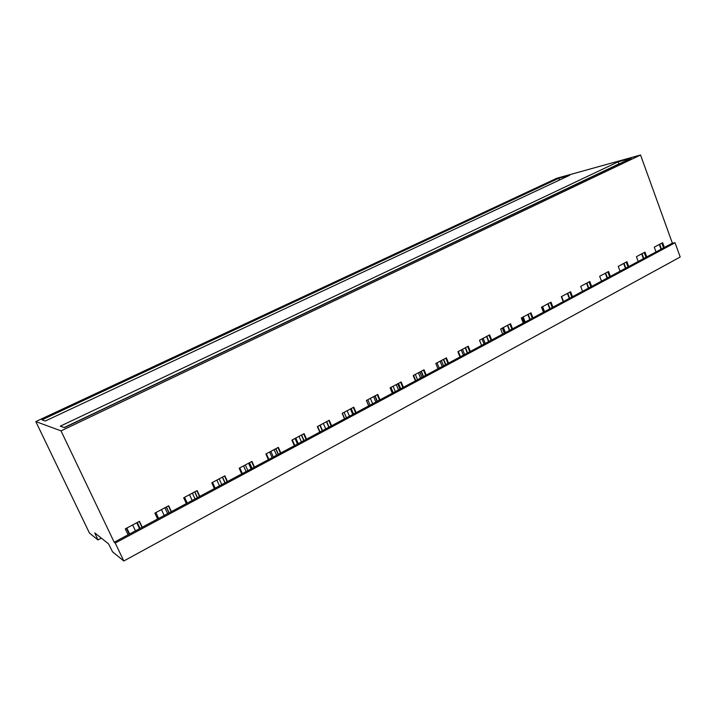 <?xml version="1.0" encoding="UTF-8"?>
<svg xmlns="http://www.w3.org/2000/svg" width="716" height="716" viewBox="0 0 716 716"><rect width="100%" height="100%" fill="white"/><g stroke="black" fill="none" stroke-linecap="round" stroke-linejoin="round"><path stroke-width="1.07" d="M108.519 543.838L112.528 551.803L123.805 560.986L680.2 257.026L675.054 242.76L672.378 243.171L640.552 155.014L556.833 178.248L35.8 421.563L89.411 532.999L97.949 539.945L94.772 532.937L108.519 543.838M661.038 249.249L659.311 244.478M643.433 258.682L641.67 253.876M625.462 268.312L623.672 263.461M607.123 278.139L605.297 273.244M588.4 288.172L586.538 283.241M569.283 298.411L567.385 293.435M549.754 308.873L547.821 303.853M529.804 319.56L527.835 314.494M509.425 330.488L507.411 325.377M488.598 341.648L486.54 336.484M467.297 353.06L465.203 347.851M445.522 364.721L443.383 359.468M423.254 376.661L421.071 371.353M400.468 388.869L398.239 383.516M377.144 401.363L374.871 395.957M353.283 414.143L350.956 408.693M328.841 427.237L326.469 421.733M303.817 440.653L301.391 435.086M278.175 454.392L275.696 448.771M251.898 468.47L249.365 462.796M224.967 482.897L222.372 477.169M197.347 497.701L194.689 491.91M169.021 512.88L166.3 507.026M139.951 528.453L137.168 522.546M618.177 161.825L631.199 158.218L64.422 427.613L60.278 426.181L618.177 161.825L618.937 163.892L64.18 427.524M558.793 178.248L569.784 175.214L45.278 421.017L41.949 419.871L558.793 178.248L559.465 180.038M140.05 528.399L137.266 522.492M142.036 527.334L139.253 521.436M142.242 527.227L139.459 521.32L125.282 528.873L128.101 534.798L157.609 518.993L154.862 513.121L168.672 505.765L171.393 511.609L186.366 503.581L183.681 497.772L197.142 490.603L199.8 496.385L214.397 488.563L211.775 482.817L224.896 475.827L227.491 481.546L241.722 473.92L239.162 468.228L251.951 461.417L254.493 467.083L268.375 459.645L265.869 454.007L278.354 447.357L280.824 452.968L294.374 445.71L291.922 440.125L304.103 433.645L306.529 439.194L319.748 432.115L317.349 426.584L329.244 420.256L331.615 425.76L344.521 418.842L342.176 413.365L353.785 407.189L356.103 412.64L368.704 405.882L366.413 400.459L377.753 394.426L380.017 399.823L392.332 393.227L390.086 387.857L401.157 381.959L403.385 387.302L415.414 380.858L413.213 375.542L424.033 369.778L426.208 375.068L437.968 368.776L435.811 363.504L446.39 357.866L448.52 363.11L460.012 356.962L457.909 351.735L468.246 346.231L470.34 351.431L481.573 345.407L479.505 340.234L489.628 334.846L491.668 339.993L502.659 334.112L500.636 328.984L510.526 323.713L512.54 328.814L523.289 323.059L521.302 317.976L530.986 312.82L532.946 317.877L543.471 312.239L541.52 307.209L550.998 302.161L552.931 307.173L563.223 301.66L561.317 296.666L570.589 291.725L572.478 296.701L582.564 291.296L580.685 286.346L589.769 281.513L591.622 286.436L601.494 281.146L599.659 276.251L608.546 271.516L610.372 276.394L620.038 271.212L618.239 266.352L626.947 261.716L628.738 266.558L638.207 261.483L636.435 256.659L644.973 252.121L646.727 256.919L656.008 251.942L654.263 247.163L662.631 242.715L664.35 247.468L672.378 243.171M129.274 534.172L126.464 528.247M35.8 421.563L61.021 430.88L114.202 542.245L115.24 543.041L123.805 560.986M619.68 163.696L618.937 163.892M61.021 430.88L640.552 155.014M114.202 542.245L128.101 534.798M638.207 261.483L646.727 256.919M620.038 271.212L628.738 266.558M601.494 281.146L610.372 276.394M582.564 291.296L591.622 286.436M563.223 301.66L572.478 296.701M543.471 312.239L552.931 307.173M523.289 323.059L532.946 317.877M502.659 334.112L512.54 328.814M481.573 345.407L491.668 339.993M460.012 356.962L470.34 351.431M437.968 368.776L448.52 363.11M415.414 380.858L426.208 375.068M392.332 393.227L403.385 387.302M368.704 405.882L380.017 399.823M344.521 418.842L356.103 412.64M319.748 432.115L331.615 425.76M294.374 445.71L306.529 439.194M268.375 459.645L280.824 452.968M241.722 473.92L254.493 467.083M214.397 488.563L227.491 481.546M186.366 503.581L199.8 496.385M157.609 518.993L171.393 511.609M115.24 543.041L675.054 242.76M656.008 251.942L664.35 247.468M97.949 539.945L101.341 538.146M661.405 249.052L659.678 244.29M663.589 247.879L661.87 243.118M169.137 512.808L166.416 506.964M171.142 511.743L168.43 505.899M158.639 518.438L155.891 512.567M197.482 497.62L194.824 491.838M199.513 496.537L196.855 490.755M187.252 503.106L184.567 497.298M225.119 482.817L222.524 477.089M227.16 481.725L224.573 475.997M215.14 488.16L212.527 482.414M251.11 468.89L248.568 463.216M252.068 468.38L249.535 462.706M254.135 467.271L251.593 461.605M242.339 473.589L239.779 467.897M276.573 455.251L274.085 449.63M278.363 454.293L275.884 448.672M280.439 453.174L277.96 447.563M268.867 459.377L266.361 453.738M301.436 441.924L299.002 436.357M304.014 440.546L301.588 434.979M306.108 439.427L303.682 433.869M294.75 445.504L292.307 439.928M325.726 428.911L323.346 423.398M329.056 427.13L326.684 421.617M331.159 426.002L328.787 420.498M320.016 431.972L317.618 426.45M349.462 416.193L347.126 410.733M353.507 414.027L351.189 408.567M355.619 412.89L353.301 407.44M344.673 418.762L342.338 413.284M372.651 403.77L370.369 398.356M377.386 401.228L375.112 395.832M379.516 400.092L377.243 394.695M368.758 405.856L366.467 400.432M350.419 408.979L352.746 414.43M395.33 391.616L393.093 386.255M400.718 388.734L398.49 383.382M402.848 387.589L400.629 382.237M373.591 396.637L375.873 402.043M417.509 379.731L415.316 374.423M423.514 376.518L421.33 371.21M425.662 375.363L423.478 370.074M396.243 384.573L398.481 389.934M439.194 368.114L437.046 362.842M445.8 364.578L443.66 359.325M447.947 363.424L445.817 358.179M418.395 372.776L420.587 378.084M460.424 356.738L458.312 351.52M467.584 352.907L465.49 347.699M469.741 351.744L467.655 346.544M440.063 361.24L442.211 366.502M488.885 341.487L486.835 336.332M491.051 340.324L489.001 335.178M461.265 349.945L463.368 355.163M509.729 330.318L507.716 325.207M511.895 329.154L509.89 324.053M482.011 338.901L484.07 344.065M530.117 319.399L528.148 314.333M532.292 318.226L530.323 313.169M502.31 328.089L504.332 333.209M550.076 308.703L548.143 303.682M552.251 307.54L550.327 302.519M522.197 317.501L524.175 322.576M569.614 298.232L567.716 293.265M571.789 297.068L569.9 292.101M541.663 307.137L543.605 312.167M588.74 287.984L586.878 283.053M590.924 286.821L589.062 281.889M607.463 277.951L605.638 273.065M609.656 276.779L607.83 271.901M625.811 268.124L624.021 263.273M628.004 266.952L626.214 262.11M643.791 258.494L642.028 253.688M645.975 257.321L644.221 252.515M132.666 524.944L135.467 530.86M126.821 528.05L129.632 533.984M161.449 509.613L164.179 515.475M189.498 494.675L192.174 500.475M216.867 480.105L219.472 485.842M243.556 465.883L246.107 471.567M269.61 452.011L272.107 457.64M295.037 438.469L297.471 444.045M319.864 425.25L322.254 430.772M344.11 412.335L346.446 417.813M367.8 399.725L370.091 405.14M390.945 387.392L393.191 392.762M413.571 375.345L415.772 380.661M139.557 528.668L136.765 522.761M167.642 513.614L164.922 507.769M195.038 498.936L192.371 493.145M221.772 484.616L219.168 478.879M247.861 470.627L245.32 464.952M273.342 456.978L270.845 451.357M298.214 443.651L295.78 438.076M322.522 430.629L320.133 425.107M399.967 389.128L397.738 383.776M421.993 377.332L419.809 372.025M443.526 365.795L441.387 360.533M464.603 354.501L462.5 349.292M485.233 343.447L483.175 338.283M505.424 332.627L503.402 327.507M525.195 322.039L523.208 316.964M544.554 311.666L542.603 306.627M563.519 301.499L561.604 296.514M482.047 338.883L484.106 344.047M502.417 328.035L504.44 333.155M522.349 317.421L524.336 322.495M541.869 307.021L543.811 312.06"/></g></svg>
